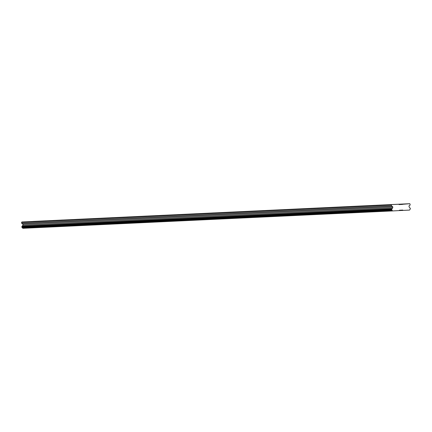 <?xml version="1.0" encoding="UTF-8"?>
<svg xmlns="http://www.w3.org/2000/svg" width="432" height="432" viewBox="0 0 432 432"><rect width="100%" height="100%" fill="white"/><g stroke="black" fill="none" stroke-linecap="round" stroke-linejoin="round"><path stroke-width="0.65" d="M35.527 221.324L32.659 221.465L35.527 221.324M388.535 204.73L385.668 204.871L388.535 204.73M371.725 205.524L368.858 205.664L371.725 205.524M354.915 206.312L352.048 206.453L354.915 206.312M338.105 207.101L335.237 207.241L338.105 207.101M321.295 207.895L318.427 208.035L321.295 207.895M304.484 208.683L301.617 208.823L304.484 208.683M287.674 209.471L284.807 209.612L287.674 209.471M270.864 210.265L267.997 210.406L270.864 210.265M254.054 211.054L251.186 211.194L254.054 211.054M237.244 211.842L234.376 211.982L237.244 211.842M220.433 212.636L217.571 212.776L220.433 212.636M203.623 213.424L200.761 213.565L203.623 213.424M186.813 214.213L183.951 214.353L186.813 214.213M170.003 215.006L167.141 215.147L170.003 215.006M153.198 215.795L150.331 215.935L153.198 215.795M136.388 216.583L133.52 216.724L136.388 216.583M119.578 217.377L116.71 217.517L119.578 217.377M102.767 218.165L99.9 218.306L102.767 218.165M85.957 218.954L83.09 219.094L85.957 218.954M69.147 219.748L66.28 219.888L69.147 219.748M52.337 220.536L49.469 220.676L52.337 220.536M45.743 220.817L42.876 220.957L45.743 220.817M398.758 204.223L395.89 204.363L398.758 204.223M381.947 205.011L379.08 205.151L381.947 205.011M365.137 205.799L362.27 205.945L365.137 205.799M348.327 206.593L345.46 206.734L348.327 206.593M331.517 207.382L328.649 207.522L331.517 207.382M314.707 208.17L311.839 208.316L314.707 208.17M297.896 208.964L295.029 209.104L297.896 208.964M281.086 209.752L278.219 209.893L281.086 209.752M264.276 210.541L261.409 210.686L264.276 210.541M247.466 211.334L244.598 211.475L247.466 211.334M230.656 212.123L227.788 212.263L230.656 212.123M213.845 212.911L210.978 213.057L213.845 212.911M197.035 213.705L194.168 213.845L197.035 213.705M180.225 214.493L177.358 214.634L180.225 214.493M163.415 215.282L160.547 215.428L163.415 215.282M146.605 216.076L143.737 216.216L146.605 216.076M129.794 216.864L126.927 217.004L129.794 216.864M112.984 217.652L110.117 217.798L112.984 217.652M96.174 218.446L93.307 218.587L96.174 218.446M79.364 219.235L76.496 219.375L79.364 219.235M62.554 220.023L59.686 220.169L62.554 220.023M391.689 204.601L21.865 221.983L398.79 204.244L391.689 204.601L391.424 204.968L21.6 222.35L21.643 223.268L22.907 224.084L22.955 225.094L22.286 226.022A0.734 0.594 87.3 0 1 21.897 226.557L21.838 227.21L391.759 209.936A0.734 0.594 -92.7 0 1 392.197 210.427L392.634 210.924L399.098 210.6L399.368 210.233L402.775 210.065L403.072 210.406L409.536 210.082L409.925 209.542A0.734 0.594 -92.7 0 1 410.314 209.012L410.276 208.246A0.734 0.594 -92.7 0 1 409.838 207.749L409.077 206.896L409.028 205.886L410.206 204.946L409.86 203.693L399.087 204.584L398.79 204.244M392.634 210.924L22.815 228.307L22.372 227.81A0.734 0.594 87.3 0 0 21.935 227.324L21.838 227.21M21.865 221.983L21.6 222.35M32.929 221.443L409.86 203.693M391.424 204.968L391.468 205.886L392.731 206.701L392.78 207.711L392.11 208.634A0.734 0.594 -92.7 0 1 391.721 209.169L391.662 209.828M399.109 210.589L403.072 210.406M392.11 208.634L22.286 226.022M22.955 225.094L392.78 207.711M392.731 206.701L22.907 224.084M21.643 223.268L391.468 205.886M399.082 204.574L402.494 204.412M402.764 204.044L32.94 221.432M22.372 227.81L392.197 210.427M391.721 209.169L21.897 226.557M21.935 227.324L391.759 209.936M391.635 209.288L21.811 226.676"/></g></svg>
